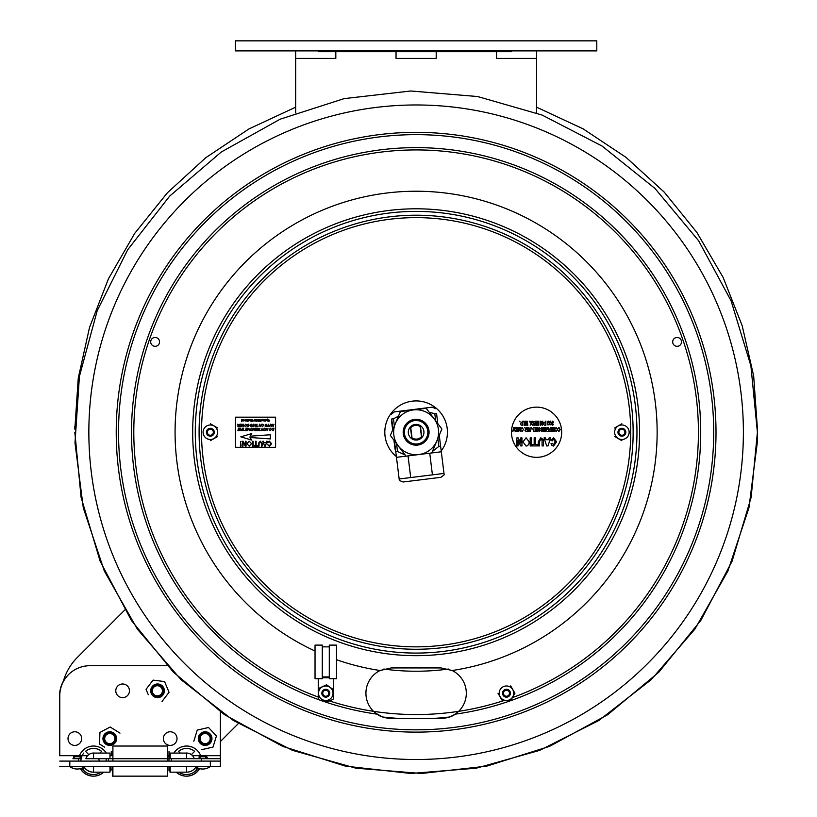 <?xml version="1.0" encoding="UTF-8"?>
<svg xmlns="http://www.w3.org/2000/svg" width="817" height="817" viewBox="0 0 817 817"><rect width="100%" height="100%" fill="white"/><g stroke="black" fill="none" stroke-linecap="round" stroke-linejoin="round"><path stroke-width="1.23" d="M455.232 714.15C452.209 716.58 447.461 718.041 441.017 718.521L391.22 718.521C384.787 718.041 380.048 716.58 377.005 714.15L373.553 711.331A25.296 25.296 0 0 1 380.068 670.522L391.22 667.928L441.017 667.928L452.169 670.522A25.296 25.296 0 0 1 458.684 711.331L455.232 714.15A284.612 284.612 0 0 0 448.625 149.491A284.612 284.612 0 0 0 320.305 700.24M155.128 346.316A4.412 4.412 0 0 1 151.298 339.688A4.412 4.412 0 0 1 158.958 339.688A4.412 4.412 0 0 1 155.128 346.316M677.109 337.482A4.412 4.412 0 0 1 680.929 344.1A4.412 4.412 0 0 1 673.279 344.1A4.412 4.412 0 0 1 677.109 337.482M391.22 667.928L380.232 670.44A25.296 25.296 0 0 0 380.068 670.522A240.995 240.995 0 0 1 336.512 659.707M315.035 651.016A240.995 240.995 0 0 1 450.77 193.741A240.995 240.995 0 0 1 452.169 670.522A25.296 25.296 0 0 0 451.995 670.44M449.738 716.969A286.716 286.716 0 0 1 431.744 718.521L441.017 718.521L449.738 716.969L455.1 714.242M391.22 718.521L400.493 718.521A286.716 286.716 0 0 1 382.499 716.969L391.22 718.521M375.595 713.118L382.499 716.969M743.388 432.234A327.27 327.27 0 0 1 252.484 715.661A327.27 327.27 0 0 1 252.484 148.817A327.27 327.27 0 0 1 743.388 432.234M596.798 40.85L596.798 50.889L235.429 50.889L235.429 40.85L596.798 40.85M536.575 112.909L536.575 58.416L496.419 58.416L496.419 50.889M335.818 50.889L335.818 58.416L295.662 58.416L295.662 112.909M416.119 419.387A12.847 12.847 0 0 1 427.24 438.658A12.847 12.847 0 0 1 404.987 438.658A12.847 12.847 0 0 1 416.119 419.387M295.662 58.416L295.662 50.889M396.041 50.889L396.041 58.416L436.196 58.416L436.196 50.889M536.575 50.889L536.575 58.416M220.386 741.54L238.339 723.586M124.776 610.003L77.39 657.399A55.209 55.209 0 0 0 63.144 682.001M162.471 695.533A6.822 6.822 0 0 1 152.922 695.43A6.822 6.822 0 0 1 152.82 685.882M205.435 745.41A6.822 6.822 0 0 1 199.44 741.223M199.44 735.954A6.822 6.822 0 0 1 205.435 731.766M413.351 409.93A22.478 22.478 0 0 0 398.185 445.786A22.478 22.478 0 0 0 436.819 440.996A22.478 22.478 0 0 0 413.351 409.93L426.219 408.316L441.885 429.027L431.784 452.945L406.018 456.162L390.352 435.451L400.453 411.533L413.351 409.92M428.966 430.641A12.949 12.949 0 0 0 408.316 421.909A12.949 12.949 0 0 0 411.074 444.162A12.949 12.949 0 0 0 428.966 430.641M431.784 452.945L441.885 429.027L426.219 408.316L400.453 411.533L390.352 435.451L406.018 456.162L431.784 452.945M411.88 438.821L410.4 426.893M410.757 427.689C413.627 425.044 416.772 424.656 420.204 426.515L421.47 436.789C418.61 439.434 415.465 439.822 412.034 437.953L410.757 427.689M427.771 430.794A11.744 11.744 0 0 0 409.041 422.869A11.744 11.744 0 0 0 411.543 443.059A11.744 11.744 0 0 0 427.771 430.794A11.744 11.744 0 0 1 411.543 443.059A11.744 11.744 0 0 1 409.041 422.869A11.744 11.744 0 0 1 427.771 430.794M408.347 433.204A7.833 7.833 0 0 0 420.837 438.484A7.833 7.833 0 0 0 419.172 425.024A7.833 7.833 0 0 0 408.347 433.204M392.987 429.221L391.711 418.978L393.467 418.764L394.356 425.963M396.551 443.651L397.532 451.535L395.785 451.76L394.427 440.833M406.008 456.152L396.47 457.336L395.785 451.76M397.532 451.535L405.079 454.906M396.47 457.336L399.339 480.427L399.156 478.987L432.428 474.861L429.742 453.2L441.303 451.77L439.25 435.257L440.608 446.194L438.852 446.409L437.871 438.515M432.387 451.505L438.852 446.409M437.81 423.645L436.544 413.412C435.757 407.06 435.757 407.06 436.544 413.412C435.757 407.06 435.757 407.06 436.544 413.412L437.81 423.645M441.303 451.77L444.162 474.861L443.988 473.421L432.428 474.861M391.711 418.978C390.924 412.626 390.924 412.626 391.711 418.978C390.924 412.626 390.924 412.626 391.711 418.978M391.139 414.321L394.376 411.87L432.224 407.172L435.961 408.755M435.675 420.826L434.787 413.637L429.293 412.391M398.471 416.221L393.467 418.764M434.787 413.637L436.544 413.412M444.162 474.861L440.925 477.312L403.077 481.999L399.339 480.427M408.03 455.906L410.716 477.557M395.06 449.217L393.937 440.189L395.06 449.217M391.547 420.918L392.671 429.967L391.547 420.918M391.7 422.123L391.956 424.156L391.7 422.123M392.671 429.967L392.742 430.518M392.701 430.171L392.579 429.252L392.701 430.171M392.303 426.985L392.099 425.361L392.303 426.985M392.15 425.739L392.354 427.393L392.15 425.739M392.231 426.372L392.354 427.393L392.231 426.372M392.323 427.158L392.109 425.402L392.323 427.158M393.988 440.598L394.58 445.326L393.988 440.598M394.111 441.578L394.58 445.326L394.111 441.578M394.488 444.622L394.58 445.326L394.488 444.622M394.499 444.714L394.58 445.326L394.499 444.714M394.488 444.642L393.927 440.036L394.488 444.642M329.292 676.946L322.266 676.946M318.242 678.713L318.242 699.046A13.052 13.052 0 0 0 333.305 699.046L333.305 678.713M329.292 677.753L322.266 677.753M336.512 678.713L329.292 678.713L329.292 645.113L336.512 645.113L336.512 678.713M315.035 678.713L322.266 678.713L322.266 645.113L315.035 645.113L315.035 678.713M328.679 694.031L329.384 694.031L329.384 692.428L328.679 692.428M324.972 696.135L324.972 696.84L326.575 696.84L326.575 696.135M322.868 692.428L322.164 692.428L322.164 694.031L322.868 694.031M326.575 690.324L326.575 689.619L324.972 689.619L324.972 690.324M325.779 696.237A3.013 3.013 0 0 1 323.164 691.723A3.013 3.013 0 0 1 328.383 691.723A3.013 3.013 0 0 1 325.779 696.237M509.359 694.031L510.074 694.031L510.074 692.428L509.359 692.428M505.662 696.135L505.662 696.84L507.265 696.84L507.265 696.135M503.558 692.428L502.843 692.428L502.843 694.031L503.558 694.031M507.265 690.324L507.265 689.619L505.662 689.619L505.662 690.324M506.458 696.237A3.013 3.013 0 0 1 503.854 691.723A3.013 3.013 0 0 1 509.073 691.723A3.013 3.013 0 0 1 506.458 696.237M506.458 697.044A3.819 3.819 0 0 0 509.767 691.325A3.819 3.819 0 0 0 503.16 691.325A3.819 3.819 0 0 0 506.458 697.044A3.819 3.819 0 0 0 509.767 691.325A3.819 3.819 0 0 0 503.16 691.325A3.819 3.819 0 0 0 506.458 697.044M109.58 743.654A5.065 5.065 0 0 0 114.247 736.219A5.065 5.065 0 0 0 105.475 735.892A5.065 5.065 0 0 0 109.58 743.654M109.539 744.859A6.27 6.27 0 0 0 115.309 735.647A6.27 6.27 0 0 0 104.453 735.259A6.27 6.27 0 0 0 109.539 744.859M110.193 732.328L110.213 731.777M109.815 731.766L109.795 732.318M157.17 695.87A5.065 5.065 0 0 0 161.827 688.435A5.065 5.065 0 0 0 153.055 688.118A5.065 5.065 0 0 0 157.17 695.87M157.119 697.075A6.27 6.27 0 0 0 162.889 687.863A6.27 6.27 0 0 0 152.033 687.475A6.27 6.27 0 0 0 157.119 697.075M157.773 684.544L157.793 683.992M157.395 683.982L157.375 684.534M204.944 743.654A5.065 5.065 0 0 0 209.601 736.219A5.065 5.065 0 0 0 200.839 735.892A5.065 5.065 0 0 0 204.944 743.654M204.904 744.859A6.27 6.27 0 0 0 210.674 735.647A6.27 6.27 0 0 0 199.818 735.259A6.27 6.27 0 0 0 204.904 744.859M205.557 732.328L205.578 731.777M205.179 731.787L205.159 732.318M59.58 755.694L59.58 695.829A30.117 30.117 0 0 1 63.358 681.215M157.446 683.982A6.822 6.822 0 0 1 160.602 696.809M59.774 761.097L69.813 761.097L69.813 766.489L59.58 766.489M93.342 772.157L93.342 772.157A11.06 11.06 0 0 1 84.039 767.071A11.06 11.06 0 0 0 93.342 772.157A11.06 11.06 0 0 1 84.039 767.071A11.06 11.06 0 0 0 93.342 772.157L93.546 772.157A11.06 11.06 0 0 1 84.182 766.979A12.469 12.469 0 0 1 69.813 766.489L220.386 766.489L220.386 711.842M169.997 766.489L169.997 772.157L186.623 772.157A11.06 11.06 0 0 0 195.988 766.979A11.06 11.06 0 0 1 186.623 772.157L186.623 766.489M176.206 772.157A15.053 15.053 0 0 0 199.46 768.613M178.77 772.157A13.45 13.45 0 0 0 197.908 768.092M196.172 769.144A12.643 12.643 0 0 0 197.163 767.766A12.643 12.643 0 0 1 196.172 769.144M112.583 776.15L112.583 766.489M110.969 769.144L110.969 766.489L110.969 769.144L112.583 769.144L110.969 769.144L110.969 770.85L110.969 769.144M110.969 770.85C110.969 774.669 110.969 774.669 110.969 770.85M80.332 768.664A15.053 15.053 0 0 0 103.565 772.157A15.053 15.053 0 0 1 80.332 768.664M81.904 768.164A13.45 13.45 0 0 0 101.002 772.157M87.613 755.694L59.774 755.694L59.774 695.829A30.117 30.117 0 0 1 89.89 665.712L167.168 665.712M69.813 761.097L220.386 761.097L220.386 766.489M170.202 731.766A6.822 6.822 0 0 1 177.023 738.588A6.822 6.822 0 0 1 170.202 745.41A6.822 6.822 0 0 1 163.369 738.588A6.822 6.822 0 0 1 170.202 731.766M74.837 731.766A6.822 6.822 0 0 1 81.659 738.588A6.822 6.822 0 0 1 74.837 745.41A6.822 6.822 0 0 1 68.005 738.588A6.822 6.822 0 0 1 74.837 731.766M122.621 683.982A6.822 6.822 0 0 1 129.443 690.804A6.822 6.822 0 0 1 122.621 697.636A6.822 6.822 0 0 1 115.789 690.804A6.822 6.822 0 0 1 122.621 683.982M170.202 766.489L170.202 772.157M210.347 761.097L210.347 766.489A12.469 12.469 0 0 1 195.988 766.979A11.06 11.06 0 0 1 186.623 772.157M93.546 766.489L93.546 772.157L109.968 772.157L109.968 766.489M157.548 683.982A6.822 6.822 0 0 1 163.461 694.215A6.822 6.822 0 0 1 151.635 694.215A6.822 6.822 0 0 1 157.548 683.982M109.764 731.766A6.822 6.822 0 0 1 115.677 741.999A6.822 6.822 0 0 1 103.861 741.999A6.822 6.822 0 0 1 109.764 731.766M205.128 731.766A6.822 6.822 0 0 1 211.041 741.999A6.822 6.822 0 0 1 199.215 741.999A6.822 6.822 0 0 1 205.128 731.766M104.198 750.445A15.053 15.053 0 0 1 106.292 753.07A15.053 15.053 0 0 0 79.137 756.726A15.053 15.053 0 0 1 104.198 750.445M108.416 758.697A15.053 15.053 0 0 1 108.6 761.097A15.053 15.053 0 0 0 108.416 758.697M103.759 772.157A15.053 15.053 0 0 1 80.505 768.613A15.053 15.053 0 0 0 103.759 772.157M78.493 761.097A15.053 15.053 0 0 1 78.677 758.697A15.053 15.053 0 0 0 78.493 761.097M83.794 769.144A12.643 12.643 0 0 1 82.803 767.766A12.643 12.643 0 0 0 83.794 769.144M80.903 761.097A12.643 12.643 0 0 1 81.128 758.687A12.643 12.643 0 0 0 80.903 761.097M81.618 756.899A12.643 12.643 0 0 1 83.794 753.039A12.643 12.643 0 0 0 81.618 756.899M99.868 753.07L101.594 751.334A12.643 12.643 0 0 0 85.499 751.334L88.767 754.612A8.047 8.047 0 0 1 94.221 753.07M112.899 754.612L111.296 754.612L111.296 751.334L112.899 751.334M112.899 761.097L112.899 746.033L167.383 746.033L167.383 761.097M167.383 766.489L167.383 776.15L112.899 776.15L112.899 766.489M168.996 751.579L168.996 761.097L168.996 751.579M168.996 766.489C168.996 776.998 168.996 776.998 168.996 766.489L168.996 769.144L168.996 766.489M167.383 756.317L168.996 756.317L168.996 753.039L168.996 761.097M168.996 770.85L168.996 767.572C168.996 769.645 168.996 769.645 168.996 767.572L168.996 770.85C168.996 774.669 168.996 774.669 168.996 770.85M168.996 751.334L168.996 754.612C168.996 752.539 168.996 752.539 168.996 754.612L168.996 751.334C168.996 747.524 168.996 747.524 168.996 751.334M197.265 750.445A15.053 15.053 0 0 1 201.033 756.726A15.053 15.053 0 0 0 173.878 753.07A15.053 15.053 0 0 1 197.265 750.445M201.482 758.697A15.053 15.053 0 0 1 201.676 761.097A15.053 15.053 0 0 0 201.482 758.697M199.665 768.613A15.053 15.053 0 0 1 176.401 772.157A15.053 15.053 0 0 0 199.665 768.613M171.56 761.097A15.053 15.053 0 0 1 171.754 758.697A15.053 15.053 0 0 0 171.56 761.097M185.949 753.07A8.047 8.047 0 0 1 191.392 754.612L194.671 751.334A12.643 12.643 0 0 0 178.566 751.334L180.302 753.07M106.22 761.097L106.22 758.697M99.163 761.097A5.617 5.617 0 0 0 98.632 758.697M85.887 758.697L219.783 758.697L170.202 758.697L170.202 753.07L170.202 758.697L109.968 758.697L109.968 753.07L109.968 758.697L85.887 758.697A8.027 8.027 0 0 1 93.546 753.07L109.968 753.07M194.272 758.697A8.027 8.027 0 0 0 186.623 753.07L170.202 753.07L170.202 758.697L168.996 758.697L170.202 758.697M109.968 758.697L112.899 758.697L109.968 758.697M81.761 758.697L72.927 758.697L81.761 758.697M207.242 758.697L198.408 758.697L207.242 758.697M205.547 757.706C207.334 756.583 207.661 756.91 206.538 758.697L199.103 758.697L206.538 758.697L206.538 756.726L199.103 756.726L199.103 758.697L206.538 758.697L199.103 758.697L199.103 756.726L200.094 757.706M80.076 757.706C81.853 756.583 82.18 756.91 81.057 758.697L73.632 758.697L81.057 758.697L81.057 756.726L73.632 756.726L73.632 758.697L81.057 758.697L73.632 758.697L73.632 756.726L74.613 757.706M396.378 456.55A31.322 31.322 0 0 1 391.547 412.82A31.322 31.322 0 0 1 435.206 407.407A31.322 31.322 0 0 1 441.2 450.984M624.934 429.732A4.432 4.432 0 0 1 624.198 430.293M619.603 430.293A4.432 4.432 0 0 1 618.867 429.732M213.37 429.732A4.432 4.432 0 0 1 212.634 430.293M208.039 430.293A4.432 4.432 0 0 1 207.304 429.732M416.119 649.26A217.026 217.026 0 0 0 604.069 323.726A217.026 217.026 0 0 0 228.168 323.726A217.026 217.026 0 0 0 416.119 649.26M614.568 428.006L621.9 423.778L614.568 428.006M621.9 440.7L614.568 436.472L621.9 440.7M621.9 439.495A7.261 7.261 0 0 0 628.181 428.608A7.261 7.261 0 0 0 615.609 428.608A7.261 7.261 0 0 0 621.9 439.495M621.9 428.302A3.932 3.932 0 0 0 618.489 434.205A3.932 3.932 0 0 0 625.301 434.205A3.932 3.932 0 0 0 621.9 428.302M210.337 423.778L217.669 428.006L210.337 423.778M217.669 436.472L210.337 440.7L217.669 436.472M210.337 439.495A7.261 7.261 0 0 0 216.617 428.608A7.261 7.261 0 0 0 204.056 428.608A7.261 7.261 0 0 0 210.337 439.495M210.337 428.302A3.932 3.932 0 0 0 206.926 434.205A3.932 3.932 0 0 0 213.748 434.205A3.932 3.932 0 0 0 210.337 428.302M210.337 435.247A3.013 3.013 0 0 1 207.732 430.733A3.013 3.013 0 0 1 212.941 430.733A3.013 3.013 0 0 1 210.337 435.247M206.527 432.234A3.819 3.819 0 0 0 212.246 435.543A3.819 3.819 0 0 0 212.246 428.935A3.819 3.819 0 0 0 206.527 432.234A3.819 3.819 0 0 0 210.337 436.053A3.819 3.819 0 0 0 214.156 432.234A3.819 3.819 0 0 0 210.337 428.425A3.819 3.819 0 0 0 206.527 432.234M621.9 435.247A3.013 3.013 0 0 1 619.286 430.733A3.013 3.013 0 0 1 624.505 430.733A3.013 3.013 0 0 1 621.9 435.247M625.71 432.234A3.819 3.819 0 0 0 619.991 428.935A3.819 3.819 0 0 0 619.991 435.543A3.819 3.819 0 0 0 625.71 432.234A3.819 3.819 0 0 0 621.9 428.425A3.819 3.819 0 0 0 618.081 432.234A3.819 3.819 0 0 0 621.9 436.053A3.819 3.819 0 0 0 625.71 432.234M250.022 437.483L251.738 440.097L240.801 436.84L251.738 433.572L250.022 436.186L270.396 434.756L270.396 438.923L250.022 437.483M235.429 447.297L235.429 417.181L275.584 417.181L275.584 447.297L235.429 447.297M244.508 425.575L245.784 424.176L246.775 425.218L245.519 426.648L244.508 425.575M260.429 426.617L259.653 424.554L258.958 426.617L259.438 424.207L260.603 426.29L261.307 424.207L260.429 426.617M239.902 426.617L241.383 426.341L241.536 425.606L240.147 425.606L241.587 425.32L241.761 424.483L240.269 424.207L242.098 424.207L241.607 426.617L239.902 426.617M266.689 424.932L265.423 424.86L266.679 426.014L265.862 426.648L265.004 425.963L266.291 426.26L265.147 424.881L266.056 424.176L266.689 424.932M271.07 425.136L270.56 424.452L269.222 426.617L270.519 424.176L271.397 424.86L271.04 426.617L271.07 425.136M243.721 426.617L243.374 424.554L241.944 426.617L243.252 424.207L243.721 426.617M257.672 426.341L255.741 426.617L256.589 426.341L257.038 424.207L256.865 426.341L257.672 426.341M252.637 426.617L253.413 424.207L252.637 426.617M268.875 426.341L266.955 426.617L267.792 426.341L268.252 424.207L268.078 426.341L268.875 426.341M248.245 424.176L249.185 425.208L247.949 426.648L247.061 425.923L247.939 426.372L248.909 425.197L248.225 424.452L247.163 425.014L248.245 424.176M252.126 424.932L250.86 424.86L252.126 426.014L251.299 426.648L250.441 425.963L251.728 426.26L250.584 424.881L251.493 424.176L252.126 424.932M255.118 426.617L255.323 425.637L254.026 425.637L253.546 426.617L254.036 424.207L254.087 425.361L255.374 425.361L255.895 424.207L255.118 426.617M273.113 426.617L272.327 424.554L271.632 426.617L272.112 424.207L273.276 426.29L273.981 424.207L273.113 426.617M238.339 426.617L237.563 426.035L238.35 425.289L237.737 424.207L238.932 425.289L239.83 424.207L239.34 426.617L238.339 426.617M261.481 425.575L262.747 424.176L263.748 425.218L262.482 426.648L261.481 425.575M246.969 443.672L249.236 441.2L251.513 443.621L249.236 446.164L246.969 443.672M264.647 446.092L262.717 441.272L263.38 441.272L263.922 442.743L265.985 442.743L266.526 441.272L267.19 441.272L265.259 446.092L264.647 446.092M269.436 441.2L271.622 443.713L269.457 446.164L267.639 444.754L269.487 445.602L270.989 443.723L269.487 441.762L267.506 442.814L269.436 441.2M252.484 446.092L252.484 441.272L253.117 441.272L253.117 446.092L252.484 446.092M240.412 441.905L241.035 441.272L240.412 441.905M241.035 446.092L240.412 446.092L240.545 442.385L241.035 446.092M257.723 445.531L257.723 446.092L253.883 446.092L253.883 445.531L255.486 445.531L255.486 441.272L256.119 441.272L256.119 445.531L257.723 445.531M258.427 443.314L260.266 441.2L262.124 443.314L262.124 446.092L261.501 446.092L261.501 443.355L260.317 441.834L259.05 443.355L259.05 446.092L258.427 446.092L258.427 443.314M245.396 446.092L242.996 442.365L242.996 446.092L242.363 446.092L242.363 441.272L243.027 441.272L245.437 444.999L245.437 441.272L246.06 441.272L246.06 446.092L245.396 446.092M250.135 429.589L251.401 428.19L252.402 429.231L251.136 430.671L250.135 429.589M269.13 429.589L270.396 428.19L271.397 429.231L270.131 430.671L269.13 429.589M258.448 430.63L257.672 430.048L258.458 429.303L257.845 428.22L259.05 429.303L259.939 428.22L259.459 430.63L258.448 430.63M267.139 430.63L266.352 428.568L265.658 430.63L266.138 428.22L267.302 430.304L268.007 428.22L267.139 430.63M255.364 430.63L256.855 430.355L256.998 429.619L255.609 429.619L257.059 429.344L257.222 428.506L255.741 428.22L257.569 428.22L257.079 430.63L255.364 430.63M241.709 430.63L241.914 429.65L240.627 429.65L240.137 430.63L240.627 428.22L240.678 429.374L241.965 429.374L242.486 428.22L241.709 430.63M244.263 430.355L242.343 430.63L243.18 430.355L243.629 428.22L243.466 430.355L244.263 430.355M262.696 430.355L260.776 430.63L261.614 430.355L262.063 428.22L261.9 430.355L262.696 430.355M249.348 430.63L249.001 428.568L247.571 430.63L248.868 428.22L249.348 430.63M245.519 430.63L247.01 430.355L247.153 429.619L245.764 429.619L247.214 429.344L247.377 428.506L245.897 428.22L247.725 428.22L247.234 430.63L245.519 430.63M237.88 430.63L239.361 430.355L239.504 429.619L238.125 429.619L239.565 429.344L239.738 428.506L238.247 428.22L240.075 428.22L239.585 430.63L237.88 430.63M254.342 430.63L254.097 428.619L252.576 430.63L253.096 428.22L252.841 430.355L254.016 428.22L254.577 430.283L255.272 428.22L254.342 430.63M272.766 430.63L271.744 429.65L272.725 428.261L273.981 428.22L273.491 430.63L272.766 430.63M263.156 429.589L264.422 428.19L265.423 429.231L264.167 430.671L263.156 429.589M260.133 421.603L259.592 419.887L258.652 421.603L258.652 419.591L258.918 421.306L259.449 419.591L260.276 421.306L260.541 419.591L260.133 421.603M242.281 419.56L242.884 420.316L241.628 421.603L241.628 419.591L242.281 419.56M257.672 421.072L257.018 420.336L257.672 419.56L258.335 420.316L257.672 421.072M246.673 421.072L246.019 420.336L246.673 419.56L247.337 420.316L246.673 421.072M268.589 419.795L268.109 420.142L269.324 421.072L268.64 421.623L267.905 421.021L268.997 420.918L267.843 420.163L268.579 419.56L269.416 420.285L268.589 419.795M245.202 419.795L245.794 420.653L245.274 421.072L244.63 420.03L245.815 420.03L245.202 419.795M264.146 421.041L263.288 420.724L263.278 419.591L263.809 420.837L264.412 419.591L264.146 421.041M256.334 419.56L256.405 421.552L256.334 419.56M254.138 421.041L253.617 421L254.373 419.591L254.138 421.041M264.759 421.041L265.025 419.591L264.759 421.041M265.719 421.041L265.198 421L265.954 419.591L265.719 421.041M247.592 421.603L247.857 419.591L247.592 421.603M248.685 419.56L249.338 420.316L248.685 421.072L248.123 420.612L249.083 420.316L248.092 420.081L248.685 419.56M250.533 421.041L249.675 420.724L249.665 419.591L250.186 420.837L250.799 419.591L250.533 421.041M243.732 419.56L244.426 420.306L243.742 421.072L243.088 420.326L244.16 420.255L243.088 419.999L243.732 419.56M251.207 421.603L252.361 421.368L252.361 420.755L251.289 420.755L252.361 420.52L252.361 419.826L251.146 419.591L252.627 419.591L252.627 421.603L251.207 421.603M255.343 421.072L254.69 420.336L255.343 419.56L256.007 420.316L255.343 421.072M267.261 421.041L266.271 420.326L267.527 419.039L267.261 421.041M262.614 419.305L262.002 419.764L262.982 420.326L261.736 421.041L261.736 419.795L262.614 419.305M318.099 696.789L318.855 688.353L318.099 696.789M318.855 688.353L326.534 684.799L318.855 688.353M326.534 684.799L333.448 689.671L326.534 684.799M319.192 696.278A7.261 7.261 0 0 0 331.712 697.401A7.261 7.261 0 0 0 326.422 686.004A7.261 7.261 0 0 0 319.192 696.278M329.343 691.57A3.932 3.932 0 0 0 322.562 690.968A3.932 3.932 0 0 0 325.421 697.146A3.932 3.932 0 0 0 329.343 691.57M502.23 700.557L498.002 693.224L502.23 700.557M510.686 685.902L514.924 693.224L510.686 685.902M514.924 693.224L510.686 700.557L514.924 693.224M513.719 693.224A7.261 7.261 0 0 0 502.833 686.944A7.261 7.261 0 0 0 502.833 699.515A7.261 7.261 0 0 0 513.719 693.224M502.526 693.224A3.932 3.932 0 0 0 508.429 696.635A3.932 3.932 0 0 0 508.429 689.824A3.932 3.932 0 0 0 502.526 693.224M493.376 51.287L508.215 51.287L493.376 51.287M511.483 51.696L318.548 51.696L511.483 51.696M470.326 51.696L373.961 51.696L470.326 51.696M369.233 51.696L352.627 51.696L369.233 51.696M393.712 51.696L411.155 51.696L393.712 51.696M444.959 51.696L461.656 51.696L444.959 51.696M493.376 51.696L508.215 51.696L493.376 51.696M479.906 51.696L462.739 51.696L479.906 51.696M428.721 51.696L414.464 51.696L428.721 51.696M372.746 51.696L390.199 51.696L372.746 51.696M331.222 51.696L351.177 51.696L331.222 51.696M334.5 51.696L337.881 51.696L334.5 51.696M340.883 51.696L338.085 51.696L340.883 51.696M361.717 51.696L359.603 51.696L361.717 51.696M338.401 51.696L341.986 51.696L338.401 51.696M321.878 51.696C327.086 51.696 327.086 51.696 321.878 51.696M511.483 432.234A25.092 25.092 0 0 1 549.126 410.502A25.092 25.092 0 0 1 549.126 453.976A25.092 25.092 0 0 1 511.483 432.234M522.216 421.174L522.778 421.174L522.778 425.197L521.205 425.136L520.633 423.962L521.266 422.746L522.216 422.695L522.216 421.174M526.567 421.174L527.179 421.174L527.843 425.197L527.271 425.197L526.842 422.44L526.332 425.197L525.658 425.197L525.168 422.389L524.739 425.197L524.167 425.197L524.841 421.174L525.443 421.174L526.005 424.176L526.567 421.174M531.969 421.174L532.653 421.174L531.683 423.267L532.561 425.197L531.346 423.992L530.131 425.197L531.009 423.267L530.039 421.174L531.346 422.542L531.969 421.174M537.943 421.174L538.464 421.174L538.464 425.197L537.627 425.197L537.116 422.45L536.606 425.197L535.758 425.197L535.758 421.174L536.289 421.174L536.289 424.34L536.84 421.174L537.392 421.174L537.943 424.34L537.943 421.174M542.243 421.112L543.407 422.491L542.243 421.797L541.691 422.348L543.295 424.146L542.274 425.259L541.201 424.043L542.284 424.595L542.672 423.952L541.12 422.348L542.243 421.112M548.983 424.799L547.707 424.789L547.717 421.521L548.35 421.112L549.259 423.165L548.983 424.799M552.711 421.112L553.63 422.246L552.721 421.756L552.323 422.42L552.741 424.574L553.599 424.156L552.731 425.208L551.771 422.389L552.711 421.112M515.466 427.495L517.437 427.495L517.437 431.478L516.875 431.478L516.875 428.179L515.466 428.179L515.466 427.495M522.083 427.434L523.452 429.476L522.094 431.58L520.725 429.497L522.083 427.434M527.792 427.495L528.364 427.495L528.364 431.509L527.792 431.509L527.792 427.495M535.094 427.495L535.094 431.509L533.521 431.437L532.827 428.608L533.532 427.587L535.094 427.495M539.312 427.424L540.466 428.802L539.312 428.108L538.76 428.67L540.364 430.457L539.343 431.58L538.27 430.365L539.353 430.906L539.741 430.273L538.189 428.67L539.312 427.424M543.417 427.495L545.552 427.495L545.552 431.509L543.468 431.509L543.468 430.835L544.98 430.835L544.98 429.946L543.581 429.946L543.581 429.262L544.98 429.262L544.98 428.179L543.417 428.179L543.417 427.495M550.423 427.495L550.995 427.495L550.995 431.509L549.412 431.447L548.85 430.273L549.473 429.068L550.423 429.017L550.423 427.495M556.06 427.434L557.419 429.476L556.071 431.58L554.702 429.497L556.06 427.434M558.971 428.118L557.797 428.731L558.961 427.434L560.237 429.466L558.93 431.58L557.807 430.406L558.951 430.886L559.655 429.528L558.971 428.118M553.742 427.495L554.263 427.495L554.263 431.509L553.415 431.509L552.905 428.772L552.404 431.509L551.557 431.509L551.557 427.495L552.078 427.495L552.078 430.661L552.639 427.495L553.191 427.495L553.742 430.661L553.742 427.495M547.809 427.495L548.381 427.495L548.381 431.509L547.186 431.509L546.083 430.385L546.828 429.272L545.858 427.495L547.696 429.17L547.809 427.495M541.926 427.424L543.08 428.802L541.916 428.108L541.375 428.67L542.978 430.457L541.957 431.58L540.885 430.365L541.967 430.906L542.355 430.273L540.803 428.67L541.926 427.424M535.574 427.495L537.709 427.495L537.709 431.509L535.635 431.509L535.635 430.835L537.137 430.835L537.137 429.946L535.738 429.946L535.738 429.262L537.137 429.262L537.137 428.179L535.574 428.179L535.574 427.495M529.763 431.509L528.65 427.495L529.508 428.404L531.458 427.495L530.376 431.509L529.763 431.509M526.689 427.495L527.251 427.495L527.251 431.509L526.056 431.509L524.953 430.385L525.699 429.272L524.728 427.495L526.567 429.17L526.689 427.495M519.755 427.495L520.286 427.495L520.286 431.509L518.581 428.823L518.581 431.509L518.06 431.509L518.06 427.495L519.755 430.14L519.755 427.495M513.76 427.495L514.322 427.495L515.353 431.509L514.026 429.926L512.729 431.509L513.76 427.495M551.158 424.799L549.892 424.789L549.892 421.521L550.525 421.112L551.434 423.165L551.158 424.799M545.296 421.174L545.868 421.174L545.868 425.197L544.285 425.136L543.724 423.962L544.347 422.746L545.296 422.695L545.296 421.174M540.088 421.174L540.66 421.174L540.66 425.197L540.088 425.197L540.088 421.174M533.787 425.197L532.674 421.174L533.532 422.093L535.482 421.174L534.389 425.197L533.787 425.197M529.222 421.174L529.763 421.95L529.222 421.174M523.34 421.174L523.881 421.95L523.34 421.174M519.643 421.174L520.174 421.95L519.643 421.174M526.087 437.759L529.212 441.864L528.916 443.917L527.486 445.745L526.107 446.062L522.982 441.895L526.087 437.759M534.175 437.892L535.472 437.892L535.472 444.571L537.372 444.571L537.372 445.929L532.276 445.929L532.276 444.571L534.175 444.571L534.175 437.892M546.644 445.929L544.071 437.892L545.48 437.892L546.042 439.72L548.615 439.72L549.147 437.892L550.525 437.892L548.023 445.929L546.644 445.929M553.66 439.137L552.231 440.853L550.985 440.353L553.65 437.759L556.571 441.834L553.569 446.062L551.649 445.194L550.995 443.713L552.282 443.325L553.64 444.673L555.243 441.956L553.66 439.137M543.407 441.64L543.407 445.929L542.1 445.929L542.059 440.23L540.803 439.137L539.588 441.476L539.588 445.929L538.28 445.929L538.28 441.711L540.762 437.759L543.274 439.607L543.407 441.64M530.182 437.892L531.479 437.892L531.479 445.929L530.182 445.929L530.182 437.892M520.766 437.892L521.961 437.892L521.961 445.929L520.705 445.929L518.07 440.547L518.07 445.929L516.865 445.929L516.865 437.892L518.162 437.892L520.766 443.151L520.766 437.892M104.484 747.126L99.541 744.052L104.484 747.126M119.987 733.125L110.152 727.007L99.929 732.461L99.541 744.052L99.929 732.461L110.152 727.007L119.987 733.125M148.296 694.695L146.049 689.323L148.296 694.695M169.048 692.285L164.585 681.592L158.804 680.847L153.085 680.112L146.049 689.323L153.085 680.112L164.585 681.592L169.048 692.285L162.011 701.507L169.048 692.285M216.423 735.974L208.519 727.498L197.224 730.112L193.833 741.193L197.224 730.112L208.519 727.498L216.423 735.974L213.033 747.065L216.423 735.974M201.748 749.669L213.033 747.065L201.748 749.669M713.711 432.234A297.602 297.602 0 0 1 267.322 689.967A297.602 297.602 0 0 1 267.322 174.511A297.602 297.602 0 0 1 713.711 432.234M377.005 714.15A284.612 284.612 0 0 1 322.603 701.047M504.753 700.281A282.325 282.325 0 0 1 329.425 700.915M318.242 697.054A282.325 282.325 0 0 1 190.33 262.757A282.325 282.325 0 0 1 643.071 264.32A282.325 282.325 0 0 1 512.157 697.718M639.558 432.234A223.439 223.439 0 0 1 304.394 625.74A223.439 223.439 0 0 1 304.394 238.738A223.439 223.439 0 0 1 639.558 432.234M636.964 432.234A220.845 220.845 0 0 1 305.691 623.494A220.845 220.845 0 0 1 305.691 240.984A220.845 220.845 0 0 1 636.964 432.234M716.009 432.234A299.89 299.89 0 0 1 266.168 691.948A299.89 299.89 0 0 1 266.168 172.53A299.89 299.89 0 0 1 716.009 432.234M383.827 669.041A238.993 238.993 0 0 0 448.41 669.041M109.968 755.694L112.899 755.694M167.383 755.694L170.202 755.694M192.557 755.694L220.386 755.694M93.546 758.697L93.546 753.07M186.623 758.697L186.623 753.07M416.119 646.85A214.616 214.616 0 0 0 601.976 324.931A214.616 214.616 0 0 0 230.261 324.931A214.616 214.616 0 0 0 416.119 646.85M757.41 432.234L751.15 497.349L732.103 561.187L700.884 620.348L658.839 672.187L607.746 714.671L549.667 746.319L486.82 766.121L421.48 773.485L355.936 768.184L292.496 750.353L233.458 720.543L181.057 679.693L137.399 629.202L104.341 571.052L83.293 507.837L74.99 442.957L79.412 376.412L97.182 310.777L127.728 249.716L169.711 196.08L221.254 152.033L280.17 119.19L344.141 98.622L410.757 90.993L477.577 96.529L542.161 115.074L602.088 146.059L654.979 188.451L698.627 240.749L731.082 300.819L750.905 365.863L757.41 432.234L757.247 442.957L748.934 507.837L727.896 571.052L694.838 629.202L651.18 679.693L598.779 720.543L539.741 750.353L476.301 768.184L410.757 773.485L345.407 766.121L282.57 746.319L224.491 714.671L173.398 672.187L131.343 620.348L100.134 561.187L81.087 497.349L74.827 432.234M536.575 107.17L583.103 128.841L626.006 157.354L664.252 192.158L696.911 232.498L723.116 277.412L742.193 325.738L753.672 376.014L757.41 428.802M74.827 429.15L78.258 378.138L89.533 327.392L108.508 278.668L134.703 233.396L167.424 192.751L205.802 157.691L248.889 128.974L295.662 107.17M421.838 437.585L420.357 425.657M329.292 646.87L322.266 646.87M69.619 766.489A12.469 12.469 0 0 0 77.247 769.022A12.469 12.469 0 0 1 69.619 766.489M195.927 767.071A12.469 12.469 0 0 0 202.718 769.022M111.296 753.039L112.899 753.039M112.899 746.033L167.383 746.033M206.538 756.726L199.103 756.726M195.294 766.489A12.469 12.469 0 0 0 210.347 766.489M69.813 766.489A12.469 12.469 0 0 0 84.876 766.489M81.057 756.726L73.632 756.726M74.827 426.494L74.827 428.802M757.41 429.15L757.42 426.494"/></g></svg>
